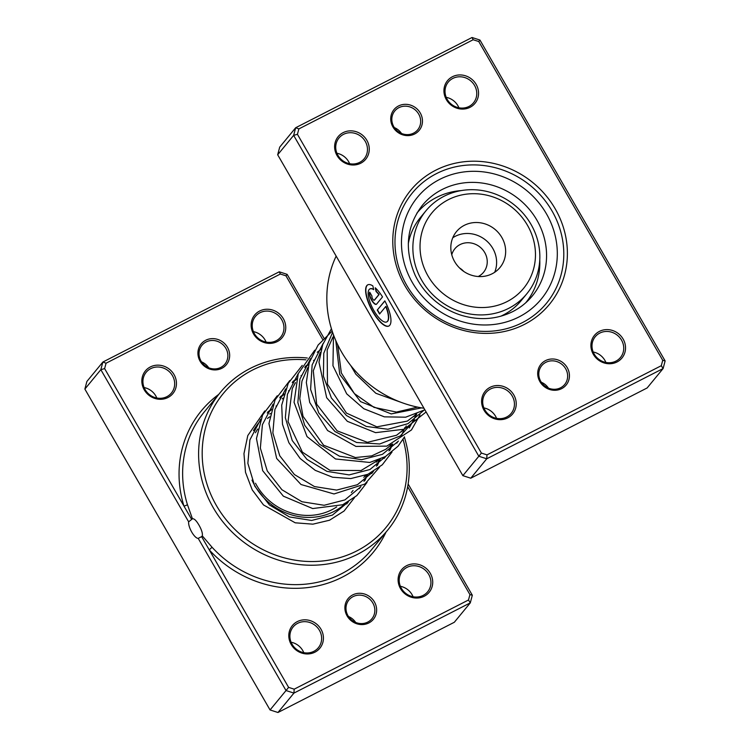 <?xml version="1.0" encoding="UTF-8"?>
<svg xmlns="http://www.w3.org/2000/svg" width="750" height="750" viewBox="0 0 750 750"><rect width="100%" height="100%" fill="white"/><g stroke="black" fill="none" stroke-linecap="round" stroke-linejoin="round"><path stroke-width="1.12" d="M368.85 622.941A16.331 15.178 -140.5 0 1 347.1 615.919A16.331 15.178 -140.5 0 1 352.678 594.928A16.331 15.178 -140.5 0 1 374.428 601.941A16.331 15.178 -140.5 0 1 368.85 622.941M353.072 596.625A14.841 13.8 39.5 0 0 348.956 599.925A14.841 13.8 39.5 0 0 349.622 618.019A14.841 13.8 39.5 0 0 367.762 622.087A14.841 13.8 39.5 0 0 371.878 618.787A14.841 13.8 39.5 0 0 371.212 600.694A14.841 13.8 39.5 0 0 353.072 596.625M221.878 368.278A16.331 15.178 -140.5 0 1 200.128 361.256A16.331 15.178 -140.5 0 1 205.706 340.266A16.331 15.178 -140.5 0 1 227.456 347.278A16.331 15.178 -140.5 0 1 221.878 368.278M206.1 341.962A14.841 13.8 39.5 0 0 201.984 345.262A14.841 13.8 39.5 0 0 202.65 363.356A14.841 13.8 39.5 0 0 220.791 367.425A14.841 13.8 39.5 0 0 224.906 364.125A14.841 13.8 39.5 0 0 224.241 346.031A14.841 13.8 39.5 0 0 206.1 341.962M322.688 339.459L285.966 275.831L280.369 274.022L106.059 363.206L104.625 368.606L183.966 506.081A2.972 0.628 162.7 0 0 187.416 504.581L192.441 518.784L188.653 521.831A10.097 3.45 -117.1 0 0 191.766 532.125A10.097 3.45 -117.1 0 0 198.206 538.378L201.609 536.644L209.259 549.891L288.6 687.375L286.022 690.544L198.206 538.378M201.609 536.644L202.303 535.884C202.753 533.4 201.647 529.819 198.975 525.122C196.303 520.556 194.128 518.447 192.441 518.784L192.394 518.803M277.256 341.588A17.812 16.556 -140.5 0 1 253.537 333.938A17.812 16.556 -140.5 0 1 259.622 311.034A17.812 16.556 -140.5 0 1 283.341 318.684A17.812 16.556 -140.5 0 1 277.256 341.588M260.006 312.722A16.331 15.178 39.5 0 0 255.487 316.359A16.331 15.178 39.5 0 0 256.219 336.262A16.331 15.178 39.5 0 0 276.178 340.734A16.331 15.178 39.5 0 0 280.697 337.106A16.331 15.178 39.5 0 0 279.966 317.203A16.331 15.178 39.5 0 0 260.006 312.722M167.963 397.509A17.812 16.556 -140.5 0 1 144.244 389.85A17.812 16.556 -140.5 0 1 150.328 366.947A17.812 16.556 -140.5 0 1 174.047 374.606A17.812 16.556 -140.5 0 1 167.963 397.509M150.712 368.644A16.331 15.178 39.5 0 0 146.194 372.272A16.331 15.178 39.5 0 0 146.925 392.184A16.331 15.178 39.5 0 0 166.884 396.656A16.331 15.178 39.5 0 0 171.403 393.028A16.331 15.178 39.5 0 0 170.672 373.116A16.331 15.178 39.5 0 0 150.712 368.644M424.228 596.25A17.812 16.556 -140.5 0 1 400.509 588.6A17.812 16.556 -140.5 0 1 406.594 565.697A17.812 16.556 -140.5 0 1 430.312 573.347A17.812 16.556 -140.5 0 1 424.228 596.25M406.978 567.384A16.331 15.178 39.5 0 0 402.459 571.022A16.331 15.178 39.5 0 0 403.191 590.925A16.331 15.178 39.5 0 0 423.15 595.397A16.331 15.178 39.5 0 0 427.669 591.769A16.331 15.178 39.5 0 0 426.938 571.866A16.331 15.178 39.5 0 0 406.978 567.384M314.934 652.172A17.812 16.556 -140.5 0 1 291.216 644.513A17.812 16.556 -140.5 0 1 297.3 621.609A17.812 16.556 -140.5 0 1 321.019 629.269A17.812 16.556 -140.5 0 1 314.934 652.172M297.684 623.306A16.331 15.178 39.5 0 0 293.166 626.934A16.331 15.178 39.5 0 0 293.897 646.847A16.331 15.178 39.5 0 0 313.856 651.319A16.331 15.178 39.5 0 0 318.375 647.691A16.331 15.178 39.5 0 0 317.644 627.788A16.331 15.178 39.5 0 0 297.684 623.306M345.6 503.391A59.372 55.2 -140.5 0 1 334.031 511.434A59.372 55.2 -140.5 0 1 252.009 480.122M253.5 430.566A59.372 55.2 -140.5 0 1 259.894 421.491M269.691 416.822A56.4 52.444 39.5 0 0 267.516 418.463M257.766 429.009A56.4 52.444 39.5 0 0 255.45 432.759M255.506 483.234A56.4 52.444 39.5 0 0 331.866 509.738A56.4 52.444 39.5 0 0 336.666 506.934M305.906 359.822A105.384 97.987 39.5 0 0 252.459 370.097A105.384 97.987 39.5 0 0 216.459 505.622A105.384 97.987 39.5 0 0 356.812 550.913A105.384 97.987 39.5 0 0 403.059 439.406M404.372 437.119A108.356 100.744 -140.5 0 1 387.609 530.203A108.356 100.744 -140.5 0 1 357.591 554.297A108.356 100.744 -140.5 0 1 225.159 524.597A108.356 100.744 -140.5 0 1 220.275 392.503A108.356 100.744 -140.5 0 1 250.303 368.4A108.356 100.744 -140.5 0 1 307.284 358.012M288.6 687.375L294.188 689.175L468.497 599.991L469.931 594.6L407.672 486.731M188.653 521.831L100.838 369.666L102.872 362.034L86.897 381.441L84.872 389.072L270.056 709.95L277.959 712.5L454.322 622.266L470.297 602.859L293.934 693.094L277.959 712.5M106.059 363.206L102.872 362.034L279.234 271.8L287.137 274.35L323.953 338.128M104.625 368.606L100.838 369.666L84.872 389.072M294.188 689.175L293.934 693.094L286.022 690.544L270.056 709.95M408.131 483.994L472.322 595.228L470.297 602.859L468.497 599.991M202.303 535.884L212.034 547.228A108.356 100.744 39.5 0 0 341.616 573.713A108.356 100.744 39.5 0 0 371.644 549.609L387.609 530.203M291.084 642.216A16.331 15.178 -140.5 0 1 303.788 652.669M400.378 586.294A16.331 15.178 -140.5 0 1 413.081 596.747M144.113 387.553A16.331 15.178 -140.5 0 1 156.816 398.006M253.406 331.631A16.331 15.178 -140.5 0 1 266.109 342.084M287.137 274.35L285.966 275.831M280.369 274.022L279.234 271.8M472.322 595.228L469.931 594.6M218.7 394.416A111.319 103.5 -140.5 0 0 183.966 506.081L191.616 519.328M201.544 361.875A14.841 13.8 -140.5 0 1 208.688 367.753M348.516 616.538A14.841 13.8 -140.5 0 1 355.659 622.416M386.034 532.116A111.319 103.5 -140.5 0 1 342.394 577.097A111.319 103.5 -140.5 0 1 209.259 549.891L212.034 547.228M461.25 190.584A70.5 65.55 39.5 0 0 418.837 210.891A70.5 65.55 39.5 0 0 416.859 213.169M525.741 302.766A70.5 65.55 39.5 0 0 539.775 259.931M541.312 382.247A14.841 13.8 -140.5 0 1 548.456 388.125M545.484 360.628A16.331 15.178 -140.5 0 1 567.225 367.641A16.331 15.178 -140.5 0 1 561.647 388.641A16.331 15.178 -140.5 0 1 539.906 381.628A16.331 15.178 -140.5 0 1 545.484 360.628M560.569 387.787A14.841 13.8 39.5 0 0 564.684 384.488A14.841 13.8 39.5 0 0 564.009 366.394A14.841 13.8 39.5 0 0 545.869 362.325A14.841 13.8 39.5 0 0 541.763 365.625A14.841 13.8 39.5 0 0 542.428 383.719A14.841 13.8 39.5 0 0 560.569 387.787M394.341 127.584A14.841 13.8 -140.5 0 1 401.484 133.463M398.512 105.966A16.331 15.178 -140.5 0 1 420.262 112.978A16.331 15.178 -140.5 0 1 414.675 133.978A16.331 15.178 -140.5 0 1 392.934 126.966A16.331 15.178 -140.5 0 1 398.512 105.966M413.597 133.125A14.841 13.8 39.5 0 0 417.712 129.825A14.841 13.8 39.5 0 0 417.037 111.731A14.841 13.8 39.5 0 0 398.897 107.663A14.841 13.8 39.5 0 0 394.791 110.963A14.841 13.8 39.5 0 0 395.456 129.056A14.841 13.8 39.5 0 0 413.597 133.125M435.619 170.269A89.803 83.494 -140.5 0 1 555.225 208.856A89.803 83.494 -140.5 0 1 524.541 324.337A89.803 83.494 -140.5 0 1 404.944 285.75A89.803 83.494 -140.5 0 1 435.619 170.269M522.375 322.641A86.831 80.738 39.5 0 0 546.431 303.319A86.831 80.738 39.5 0 0 542.522 197.466A86.831 80.738 39.5 0 0 436.397 173.663A86.831 80.738 39.5 0 0 412.341 192.975A86.831 80.738 39.5 0 0 416.25 298.828A86.831 80.738 39.5 0 0 522.375 322.641A86.831 80.738 -140.5 0 1 416.25 298.828A86.831 80.738 -140.5 0 1 412.341 192.975A86.831 80.738 -140.5 0 1 436.397 173.663A86.831 80.738 -140.5 0 1 542.522 197.466A86.831 80.738 -140.5 0 1 546.431 303.319A86.831 80.738 -140.5 0 1 522.375 322.641M369.984 288.891A18.516 6.319 62.9 0 1 370.106 288.825A18.516 6.319 62.9 0 1 373.631 289.35M373.706 289.659A18.516 6.319 -117.1 0 0 369.853 288.956A18.516 6.319 -117.1 0 0 373.959 310.697A18.516 6.319 -117.1 0 0 386.719 321.919A18.516 6.319 -117.1 0 0 385.744 306.516L379.566 314.025L377.269 310.05L384.825 300.872A23.137 7.903 62.9 0 1 388.828 326.034A23.137 7.903 62.9 0 1 372.872 312.019A23.137 7.903 62.9 0 1 367.753 284.831A23.137 7.903 62.9 0 1 372.844 285.9L373.706 289.659M367.875 284.775A23.137 7.903 -117.1 0 0 373.125 311.887A23.137 7.903 -117.1 0 0 388.95 325.969M376.603 304.106A6.947 2.372 62.9 0 1 376.331 304.331A6.947 2.372 62.9 0 1 371.541 300.122A6.947 2.372 62.9 0 1 369.731 292.2L372.019 296.166A2.316 0.787 -117.1 0 0 372.628 298.809A2.316 0.787 -117.1 0 0 374.222 300.216A2.316 0.787 -117.1 0 0 374.316 300.141L378.863 294.6A18.516 6.319 -117.1 0 0 376.088 291.544L375.234 287.775A23.137 7.903 62.9 0 1 382.528 296.906L376.603 304.106M369.806 292.341A6.947 2.372 -117.1 0 0 371.794 300A6.947 2.372 -117.1 0 0 376.444 304.256M336.919 153.253A16.331 15.178 -140.5 0 1 349.622 163.706M446.212 97.331A16.331 15.178 -140.5 0 1 458.916 107.784M483.891 407.916A16.331 15.178 -140.5 0 1 496.594 418.369M593.184 351.994A16.331 15.178 -140.5 0 1 605.887 362.447M490.097 387.319A17.812 16.556 -140.5 0 1 513.825 394.969A17.812 16.556 -140.5 0 1 507.741 417.872A17.812 16.556 -140.5 0 1 484.012 410.222A17.812 16.556 -140.5 0 1 490.097 387.319M506.653 417.019A16.331 15.178 39.5 0 0 511.181 413.391A16.331 15.178 39.5 0 0 510.441 393.488A16.331 15.178 39.5 0 0 490.491 389.006A16.331 15.178 39.5 0 0 485.963 392.644A16.331 15.178 39.5 0 0 486.703 412.547A16.331 15.178 39.5 0 0 506.653 417.019M343.125 132.647A17.812 16.556 -140.5 0 1 366.853 140.306A17.812 16.556 -140.5 0 1 360.769 163.209A17.812 16.556 -140.5 0 1 337.041 155.559A17.812 16.556 -140.5 0 1 343.125 132.647M359.681 162.356A16.331 15.178 39.5 0 0 364.209 158.728A16.331 15.178 39.5 0 0 363.469 138.825A16.331 15.178 39.5 0 0 343.519 134.344A16.331 15.178 39.5 0 0 338.991 137.981A16.331 15.178 39.5 0 0 339.731 157.884A16.331 15.178 39.5 0 0 359.681 162.356M452.428 76.734A17.812 16.556 -140.5 0 1 476.147 84.384A17.812 16.556 -140.5 0 1 470.062 107.297A17.812 16.556 -140.5 0 1 446.344 99.638A17.812 16.556 -140.5 0 1 452.428 76.734M468.984 106.444A16.331 15.178 39.5 0 0 473.503 102.806A16.331 15.178 39.5 0 0 472.772 82.903A16.331 15.178 39.5 0 0 452.812 78.431A16.331 15.178 39.5 0 0 448.294 82.059A16.331 15.178 39.5 0 0 449.025 101.963A16.331 15.178 39.5 0 0 468.984 106.444M599.4 331.397A17.812 16.556 -140.5 0 1 623.119 339.047A17.812 16.556 -140.5 0 1 617.034 361.959A17.812 16.556 -140.5 0 1 593.316 354.3A17.812 16.556 -140.5 0 1 599.4 331.397M615.956 361.106A16.331 15.178 39.5 0 0 620.475 357.469A16.331 15.178 39.5 0 0 619.744 337.566A16.331 15.178 39.5 0 0 599.784 333.094A16.331 15.178 39.5 0 0 595.256 336.722A16.331 15.178 39.5 0 0 595.997 356.625A16.331 15.178 39.5 0 0 615.956 361.106M336.159 256.116A108.356 100.744 39.5 0 0 423.966 408.253M298.866 128.906L295.678 127.734L279.703 147.141L277.678 154.772L462.863 475.65L478.828 456.244L293.644 135.366L295.678 127.734L472.041 37.5L479.944 40.05L665.128 360.928L663.103 368.559L486.741 458.794L478.828 456.244L481.397 453.075L486.994 454.875L661.294 365.7L662.728 360.3L478.762 41.531L473.175 39.731L298.866 128.906L297.431 134.306L481.397 453.075M277.678 154.772L293.644 135.366L297.431 134.306M462.863 475.65L470.766 478.2L647.128 387.966L663.103 368.559L661.294 365.7M470.766 478.2L486.741 458.794L486.994 454.875M473.175 39.731L472.041 37.5M479.944 40.05L478.762 41.531M665.128 360.928L662.728 360.3M375.581 288.103L376.341 291.412A18.516 6.319 62.9 0 1 379.116 294.478L374.559 300.009A2.316 0.787 62.9 0 1 374.466 300.084A2.316 0.787 62.9 0 1 374.353 300.113M384.881 300.984L377.269 310.05M377.522 309.928L379.753 313.791M386.841 321.853A18.516 6.319 62.9 0 0 386.972 321.788A18.516 6.319 62.9 0 0 385.988 306.384L385.744 306.516M454.903 301.153A59.372 55.2 39.5 0 0 530.756 276.825A59.372 55.2 39.5 0 0 500.606 200.091A59.372 55.2 39.5 0 0 424.744 224.409A59.372 55.2 39.5 0 0 454.903 301.153M501.497 196.725A65.306 60.722 -140.5 0 1 526.791 293.803A65.306 60.722 -140.5 0 1 451.228 307.894A65.306 60.722 -140.5 0 1 425.934 210.806A65.306 60.722 -140.5 0 1 501.497 196.725M478.228 276.516A18.553 17.25 39.5 0 0 483.534 272.306A18.553 17.25 39.5 0 0 476.353 244.725A18.553 17.25 39.5 0 0 454.884 248.728A18.553 17.25 39.5 0 0 451.772 254.747M489.094 225.544A28.2 26.222 39.5 0 0 456.459 231.628A28.2 26.222 39.5 0 0 467.381 273.553A28.2 26.222 39.5 0 0 500.016 267.469A28.2 26.222 39.5 0 0 489.094 225.544M494.681 272.278A28.2 26.222 39.5 0 0 480.066 236.512A28.2 26.222 39.5 0 0 452.756 237.778M500.784 316.219A65.306 60.722 39.5 0 0 521.241 300.553L526.791 293.803M425.934 210.806L420.375 217.556A65.306 60.722 39.5 0 0 408.3 243.684M459.562 267.975A18.553 17.25 -140.5 0 1 463.744 271.425M220.275 392.503L204.309 411.909A108.356 100.744 39.5 0 0 187.416 504.581M442.031 189.562A71.25 66.244 39.5 0 0 422.288 205.406C406.537 226.106 404.137 249.328 415.087 275.072C419.934 285.272 426.788 294.037 435.637 301.369C443.522 307.819 452.269 312.516 461.878 315.459C480.019 320.7 497.034 319.378 512.934 311.512C520.509 307.613 526.969 302.428 532.322 295.95A71.25 66.244 39.5 0 0 529.106 209.091A71.25 66.244 39.5 0 0 442.031 189.562M519.066 316.903A80.156 74.522 -140.5 0 1 412.322 282.459A80.156 74.522 -140.5 0 1 439.706 179.391A80.156 74.522 -140.5 0 1 546.459 213.834A80.156 74.522 -140.5 0 1 519.066 316.903M348.178 501.984L346.744 503.916M260.184 419.934L260.681 419.363M267.225 413.006L271.228 409.969M366.759 474.759L363.984 481.331M360.684 486.797L359.25 488.728M272.691 404.738L273.188 404.166M279.722 397.819L283.725 394.781M379.256 459.572L376.481 466.144M373.181 471.6L371.747 473.541M285.197 389.55L285.684 388.988M292.219 382.631L296.231 379.584M391.753 444.384L388.988 450.956M385.688 456.403L384.244 458.344M297.694 374.353L298.181 373.791M304.725 367.434L308.728 364.397M404.766 427.594L401.484 435.759M398.184 441.216L396.75 443.156M310.191 359.166L310.678 358.612M317.222 352.247L321.225 349.209M416.756 414.009L409.247 427.959M348.45 501.825L332.409 515.1L311.634 520.462L289.444 516.938L269.419 504.928L254.756 486.131L247.856 463.322L249.909 439.875L260.719 419.269M267.769 412.022L271.491 409.078M276.019 406.078L276.722 405.666M367.706 474.366L364.856 480.619M360.947 486.638L344.906 499.913L324.131 505.275L301.95 501.75L281.916 489.741L267.253 470.944L260.353 448.134L262.406 424.688L273.216 404.081M280.266 396.834L283.978 393.891M288.516 390.891L289.219 390.478M380.203 459.178L377.362 465.431M373.444 471.45L357.413 484.716L336.637 490.087L314.447 486.562L294.413 474.553L279.75 455.766L272.85 432.956L274.903 409.5L285.712 388.894M292.772 381.647L296.494 378.694M301.012 375.703L301.716 375.291M392.7 443.991L389.859 450.244M385.95 456.253L369.919 469.528L349.134 474.9L326.953 471.375L306.919 459.366L292.247 440.569L285.347 417.759L287.409 394.303L298.219 373.697M305.269 366.459L308.981 363.506M313.519 360.516L314.222 360.094M406.172 425.887L405.6 427.669M398.447 441.066L382.416 454.341L361.641 459.703L339.459 456.188L319.425 444.178L304.753 425.391L297.853 402.581L299.906 379.134L310.706 358.528M414.853 419.869L400.359 435.919L379.753 443.972L356.644 442.5L335.053 431.597L318.741 412.903L310.603 389.419L312.131 364.913L323.212 343.331M423.45 410.681L407.944 423.684L387.872 429.262L366.281 426.45L346.453 415.528L331.378 397.959L323.4 376.172L323.784 353.222L332.587 332.344M421.594 407.878L391.219 413.916L360.553 401.606L339.75 374.428L335.803 340.613M415.556 414.478L413.803 416.606M403.05 429.675L401.297 431.803M390.553 444.862L388.8 446.991M378.056 460.05L376.322 462.159M365.559 475.238L363.816 477.356M353.053 490.434L351.319 492.544M332.85 337.462L332.306 338.109M320.353 352.641L319.809 353.297M307.856 367.828L307.312 368.494M295.359 383.016L294.806 383.691M282.853 398.212L282.309 398.878M270.356 413.4L269.812 414.056M379.059 459.656L361.012 470.541L330 470.363L302.391 452.137L288.038 421.575L292.294 388.584L295.453 382.594M391.566 444.469L385.884 449.231L371.7 455.887L355.406 457.547L323.606 445.238L303.019 416.297L299.794 398.578L301.988 381.047L307.95 367.416M404.062 429.281L396.591 435.244L367.378 442.331L337.162 430.856L316.65 404.166L313.303 370.809L320.447 352.228M416.569 414.084L407.334 421.106L376.866 426.844L346.472 413.109L327.469 384.244L327.178 349.988L332.944 337.05M417.581 407.119L396.431 412.078L374.016 407.381L354.403 393.6L341.344 373.012L337.659 344.653M354.525 497.597L344.062 511.041L329.55 520.219L312.909 524.166L295.219 522.806L263.494 504.928L252.244 489.909L245.512 472.331L243.966 453.637L247.8 435.553L264.75 410.963M367.031 482.409L356.822 495.619L342.712 504.75L312.712 508.556L283.359 496.172L262.688 470.691L256.462 438.525L262.603 414.984L277.256 395.766M379.519 467.231L364.875 484.059L334.012 493.959L301.022 484.519L276.666 458.456L268.95 423.544L275.062 399.881L289.753 380.578M392.025 452.034L382.294 464.803L367.931 474.272L350.766 478.575L332.616 477.225L315.216 470.334L300.169 458.512L288.881 442.725L282.497 424.322L281.709 405.15L288.263 383.287L302.241 365.391M404.522 436.837L398.062 446.212L385.406 456.572L369.759 462.459L335.531 458.972L307.031 436.613L294.056 402.3L298.247 373.641L314.738 350.212M420 414.872L411.488 429.938L386.812 446.128L355.941 446.428L327.572 430.528L309.703 402.45L306.337 382.538L309.216 362.747L318.103 345.047L332.175 331.116M426.112 411.984L404.231 429.216L375.572 432.656L347.334 421.322L326.663 397.706L318.975 362.184L322.772 344.484L331.425 328.744M424.866 409.809L405.666 417.197L384.375 416.85L363.797 408.731L346.697 393.844L332.953 365.756L333.488 334.856M401.091 402.347L375.853 393.281L355.856 374.231L350.747 365.55"/></g></svg>
